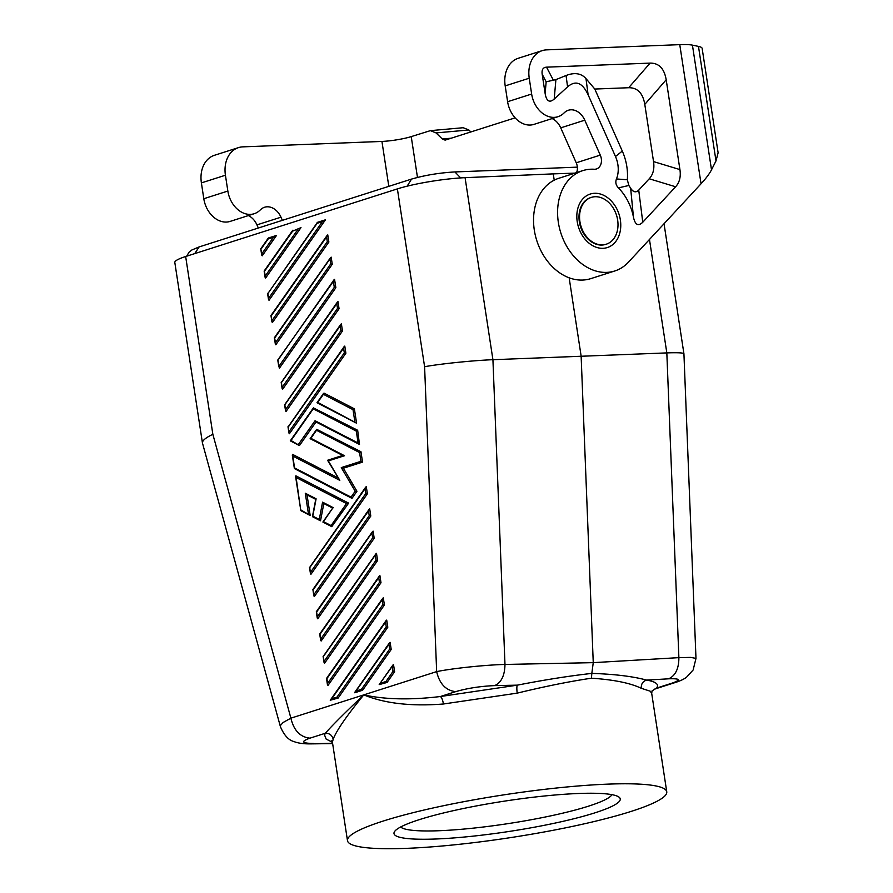 <?xml version="1.0" encoding="UTF-8"?>
<svg xmlns="http://www.w3.org/2000/svg" width="893" height="893" viewBox="0 0 893 893"><rect width="100%" height="100%" fill="white"/><g stroke="black" fill="none" stroke-linecap="round" stroke-linejoin="round"><path stroke-width="1.34" d="M332.576 743.21L310.92 743.88C303.62 743.981 297.938 743.199 293.853 741.525C288.551 740.141 284.074 735.218 280.447 726.779L280.581 725.317L283.126 722.482L290.895 718.162L363.775 694.888C385.073 699.565 410.59 700.112 440.361 696.529L517.326 685.154C544.417 679.852 569.254 675.934 591.825 673.4L591.456 678.2C613.714 679.673 630.313 683.033 641.274 688.291C641.018 684.083 642.804 681.348 646.61 680.098C632.97 676.392 614.708 674.159 591.825 673.4L593.253 662.651L581.131 356.073L569.154 277.812M185.655 256.514L212.858 434.322C205.691 437.715 202.22 440.606 202.443 442.995L174.816 262.464A49.148 6.586 171.3 0 1 185.655 256.514L397.385 188.892L424.599 366.71C440.695 363.786 473.033 360.471 492.925 359.7L666.825 352.902C677.787 352.523 683.48 352.802 683.926 353.762L695.982 658.398L690.791 657.404L678.881 657.639L666.825 352.902L649.468 239.469M554.218 180.163L553.258 173.878L574.98 173.119M278.058 360.292L278.806 366.789L277.768 360.035L333.39 281.395L334.295 287.356L278.973 366.242L279.397 368.206L335.857 287.702L334.295 287.356M617.655 220.069A24.58 18.597 -107.7 0 1 606.247 244.213A24.58 18.597 -107.7 0 1 591.01 240.987A24.58 18.597 -107.7 0 1 579.903 221.542A24.58 18.597 -107.7 0 1 591.3 197.398A24.58 18.597 -107.7 0 1 617.655 220.069M591.021 197.487A24.58 18.597 72.3 0 0 590.731 197.576A24.58 18.597 72.3 0 0 579.334 221.721A24.58 18.597 72.3 0 0 601.893 245.062A24.58 18.597 72.3 0 0 605.688 244.392A24.58 18.597 72.3 0 0 605.967 244.302M424.599 366.71L436.655 671.614C452.483 668.377 485.011 664.939 504.98 664.448L492.925 359.7L465.074 177.674L553.258 173.878M327.195 235.328L327.776 234.892L328.87 242.036L272.41 322.54L271.93 321.86L270.981 315.497L327.195 235.328L326.581 236.924L327.307 241.679L271.985 320.576M295.583 476.404L300.796 510.506L295.862 475.824L348.638 503.127L346.517 503.574L331.091 525.575L331.761 526.658L348.638 503.127M312.773 516.746L312.796 516.121L319.27 519.458L320.531 520.764L323.824 503.54M300.974 509.992L310.172 515.406L307.036 494.856M261.716 255.141L260.756 248.846L262.207 255.833L276.506 235.439L268.48 237.973L275.982 235.596M373.107 531.134L374.2 538.278L317.741 618.782L316.591 612.051L373.107 531.134M281.529 382.104L337.409 302.046L337.978 301.6L339.072 308.755L282.623 389.259L282.132 388.578L281.462 382.528L336.784 303.631L337.521 308.398L282.188 387.294M357.669 430.27L313.398 407.878L313.231 408.827L356.296 431.107L358.115 443.017L359.477 444.457L357.669 430.27L356.296 431.107M315.999 421.965L299.479 445.518L291.018 440.495L313.231 408.827M337.922 477.833L292.58 454.381L294.534 467.91L351.038 497.133L352.032 498.294L356.954 491.273L343.381 468.222L362.536 462.105L360.951 451.713L359.578 452.55L360.917 461.313L362.536 462.105M344.519 455.731L328.345 460.9L327.72 460.219L342.611 455.475L344.519 455.731L310.864 438.318L310.362 438.709M359.578 452.55L316.513 430.27L316.68 429.321L360.951 451.713M384.403 604.996L382.851 604.639L382.115 599.873L382.74 598.288L383.309 597.852L384.403 604.996L327.954 685.5L326.86 678.345M278.125 359.868L334.004 279.799L334.574 279.364L335.857 287.702M300.986 227.615L265.601 278.069L264.451 271.338L292.636 231.142L300.986 227.615M376.5 553.37L377.594 560.514L321.145 641.018L319.984 634.287L376.5 553.37M369.122 509.334L369.702 508.898L370.796 516.042L314.336 596.546L313.856 595.865L312.907 589.503L369.122 509.334L368.508 510.919L369.233 515.685L313.912 594.582M331.169 257.128L332.263 264.272L275.814 344.776L274.653 338.045L331.169 257.128M268.581 298.34L322.362 221.643L317.115 223.317L267.855 293.574L269.005 300.305L325.465 219.801L317.439 222.346L324.94 219.968M354.722 692.41L389.538 642.759L390.118 642.324L391.212 649.468L362.603 690.256L354.744 692.767L388.924 644.355L389.649 649.122L361.464 689.318L356.218 690.992M288.327 426.586L344.207 346.517L344.787 346.082L345.881 353.226L289.421 433.73L288.941 433.049L288.272 426.999L343.593 348.114L344.318 352.869L288.997 431.765M387.082 682.442L379.201 684.596L393.523 664.559L394.617 671.703L387.082 682.442L385.943 681.504L380.697 683.178M309.838 567.155L365.717 487.098L366.297 486.652L367.391 493.807L310.931 574.311L310.451 573.63L309.782 567.58L365.103 488.683L365.829 493.449L310.507 572.346M323.456 656.109L379.335 576.041L379.905 575.605L380.998 582.761L324.55 663.265L324.07 662.573L323.389 656.534L378.721 577.637L379.447 582.403L324.126 661.3M386.144 620.523L386.714 620.088L387.808 627.232L338.123 698.08L330.243 700.224L386.144 620.523L385.519 622.108L386.256 626.875L336.985 697.132L338.123 698.08M354.387 408.827L353.014 409.664L323.389 394.338L324.014 393.11L354.387 408.827L356.575 423.115L317.741 402.386L317.238 402.776M284.934 404.35L340.802 324.282L341.383 323.846L342.477 330.99L286.028 411.494L285.537 410.813L284.867 404.763L340.188 325.867L340.925 330.633L285.593 409.53M566.062 75.514L567.568 86.867C575.594 79.946 582.448 82.58 588.119 94.792L585.987 78.606C581.22 73.271 574.579 72.244 566.062 75.514L555.904 79.622L546.159 81.81L545.132 93.508C546.483 101.255 549.508 103.108 554.207 99.078L555.904 79.622M588.119 94.792L615.489 156.509L622.298 151.073L594.794 89.043L628.672 87.726C637.524 87.603 642.893 93.162 644.791 104.392L653.542 161.6L679.93 169.592L666.189 79.778C664.292 68.549 658.922 62.99 650.082 63.113L546.527 67.165C543.022 67.388 541.571 69.754 542.185 74.253L545.132 93.508M585.987 78.606L594.794 89.043M567.568 86.867L554.207 99.078M630.648 188.244L633.472 217.267A45.643 34.548 72.3 0 0 618.425 187.887L628.839 185.476A67.533 51.113 -107.7 0 1 630.648 188.244C633.271 192.241 635.961 192.866 638.729 190.12L649.233 178.779C653.151 174.459 654.591 168.744 653.542 161.6M638.729 190.12L642.77 222.234L675.621 186.771C679.551 182.451 680.979 176.736 679.93 169.592M622.298 151.073A46.469 35.173 -107.7 0 1 627.321 179.761L628.839 185.476M618.425 187.887C615.869 185.197 615.21 182.217 616.46 178.957A24.58 18.597 72.3 0 0 615.489 156.509M616.46 178.957L627.321 179.761M642.77 222.234C638.261 226.576 635.169 224.924 633.472 217.267M531.648 94.033A24.58 18.597 72.3 0 0 558.002 116.704L533.958 124.384A24.58 18.597 72.3 0 1 507.615 101.713L531.648 94.033L529.236 78.216A28.085 21.253 -107.7 0 1 542.263 50.622A28.085 21.253 -107.7 0 1 546.594 49.863L679.763 44.65A42.127 5.648 -8.7 0 1 692.432 45.141L698.471 46.391L715.996 160.919L718.117 152.77L702.144 48.412A56.17 7.524 171.3 0 0 698.471 46.391M507.615 101.713L505.192 85.895A28.085 21.253 -107.7 0 1 518.219 58.291L542.263 50.622M576.554 172.617A10.537 7.97 72.3 0 0 576.231 162.794L560.737 127.855L584.781 120.187L600.275 155.114A10.537 7.97 72.3 0 1 596.412 168.978A10.537 7.97 72.3 0 1 594.135 169.246A52.665 39.861 72.3 0 0 582.772 170.63L558.728 178.31A52.665 39.861 72.3 0 0 536.782 240.597A52.665 39.861 72.3 0 0 590.775 278.638L614.808 270.97A52.665 39.861 72.3 0 0 628.46 262.151L701.05 183.768C706.006 178.399 709.489 173.744 711.509 169.815L715.996 160.919M560.737 127.855A16.855 12.759 72.3 0 0 552.153 118.579M584.781 120.187A16.855 12.759 72.3 0 0 568.361 110.252A16.855 12.759 72.3 0 0 564.644 112.418L563.416 113.545A24.58 18.597 72.3 0 1 558.002 116.704M582.772 170.63A52.665 39.861 72.3 0 0 560.826 232.928A52.665 39.861 72.3 0 0 614.808 270.97M282.378 220.337L280.982 217.189A16.855 12.759 72.3 0 0 264.551 207.254A16.855 12.759 72.3 0 0 260.845 209.431L259.617 210.547A24.58 18.597 72.3 0 1 254.204 213.717A24.58 18.597 72.3 0 1 227.849 191.046L225.427 175.229A28.085 21.253 -107.7 0 1 238.464 147.624A28.085 21.253 -107.7 0 1 242.796 146.865L381.936 141.429A21.064 2.824 171.3 0 0 411.226 136.607L417.477 177.428M515.127 117.854L445.127 140.134L442.303 138.995L436.041 132.912L430.393 130.646L411.226 136.607M430.393 130.646L463.21 127.721L468.87 129.987L470.912 131.974M258.334 228.016L256.938 224.869A16.855 12.759 72.3 0 0 248.354 215.581M227.849 191.046L203.805 198.726L201.394 182.898A28.085 21.253 -107.7 0 1 214.42 155.304L238.464 147.624M347.489 840.67A161.499 21.633 -8.7 0 1 436.945 807.127A161.499 21.633 -8.7 0 1 607.664 784.143A161.499 21.633 -8.7 0 1 666.758 791.823A161.499 21.633 -8.7 0 1 577.313 825.366A161.499 21.633 -8.7 0 1 406.594 848.35A161.499 21.633 -8.7 0 1 347.489 840.67L332.419 742.183L333.167 739.203C336.616 730.385 346.819 715.606 363.775 694.888C384.749 703.494 411.305 706.53 443.43 703.997L517.192 693.135C545.11 686.371 569.857 681.392 591.456 678.2M397.385 188.892A49.148 6.586 -8.7 0 1 465.074 177.674M329.986 259.16L330.711 263.926L332.263 264.272M339.072 308.755L337.521 308.398M267.855 293.574L317.439 222.346M343.381 468.222L341.282 467.586L355.191 491.206L356.954 491.273M342.722 455.452L310.15 438.686M322.362 221.643L325.242 219.845M317.115 223.317L317.171 222.536M276.294 235.484L273.403 237.281L261.772 253.869M362.603 690.256L361.464 689.318M333.167 739.203C332.107 735.162 329.484 733.186 325.298 733.265C332.654 724.993 345.479 712.201 363.775 694.888L436.655 671.614C439.523 683.859 445.875 690.523 455.709 691.629C467.486 688.224 480.479 686.215 494.677 685.612C501.319 682.576 504.757 675.521 504.98 664.448L593.253 662.651L678.881 657.639C678.881 668.712 675.443 675.767 668.578 678.814C680.276 678.401 681.426 679.852 671.994 683.167L674.974 682.609C679.886 681.091 683.714 679.316 686.46 677.296L693.135 669.996L695.982 658.398M332.698 508.128L323.121 522.104M328.87 242.036L327.307 241.679M370.796 516.042L369.233 515.685M367.391 493.807L365.829 493.449M365.717 487.098L365.103 488.683M400.656 826.985A107.428 14.388 171.3 0 0 439.2 830.724A107.428 14.388 171.3 0 0 547.822 816.481A107.428 14.388 171.3 0 0 611.939 794.658M308.442 513.866L305.283 493.215L307.013 494.755M315.832 499.41L316.111 498.819L305.283 493.215M260.756 248.846L268.213 238.174L268.157 238.956L273.403 237.281M337.409 302.046L336.784 303.631M328.345 460.9L339.809 480.356L327.653 460.397M652.08 690.869L656.645 688.068L671.994 683.167M641.274 688.291L650.204 691.193L651.689 693.325L652.091 690.847L656.645 688.068C659.246 684.328 655.897 681.672 646.61 680.098L668.578 678.814M494.677 685.612L517.326 685.154C516.734 686.282 516.69 688.938 517.192 693.135M443.43 703.997C442.705 699.855 441.689 697.366 440.361 696.529L455.709 691.629M394.617 671.703L393.054 671.357L385.943 681.504M578.374 793.497A114.449 15.337 171.3 0 0 464.393 808.299A114.449 15.337 171.3 0 0 394.717 831.35A114.449 15.337 171.3 0 0 435.873 838.996A114.449 15.337 171.3 0 0 563.639 821.192A114.449 15.337 171.3 0 0 618.905 797.047A114.449 15.337 171.3 0 0 578.374 793.497M294.768 468.68L294.534 467.91M336.985 697.132L331.738 698.806L330.243 700.224M391.212 649.468L389.649 649.122M342.477 330.99L340.925 330.633M292.96 230.16L292.636 231.142M212.858 434.322L290.895 718.162C293.764 730.407 300.115 737.071 309.949 738.165L325.298 733.265L324.561 735.062L326.157 739.08L332.43 742.262M651.689 693.325L666.758 791.823M340.802 324.282L340.188 325.867M358.115 443.017L315.05 420.737L316.044 421.898M387.808 627.232L386.256 626.875M371.912 533.166L372.638 537.921L374.2 538.278M379.335 576.041L378.721 577.637M389.538 642.759L388.924 644.355M344.207 346.517L343.593 348.114M345.881 353.226L344.318 352.869M377.594 560.514L376.042 560.168L320.721 639.053M319.27 519.458L322.574 502.156L323.846 503.462M380.998 582.761L379.447 582.403M334.004 279.799L333.39 281.395M203.805 198.726A24.58 18.597 72.3 0 0 230.16 221.397L254.204 213.717M460.665 177.919L454.905 171.936C439.356 172.829 424.889 175.218 411.506 179.102L407.141 186.179M194.752 253.601L199.106 246.937L411.506 179.102M202.443 442.995L280.447 726.779M546.527 67.165L553.459 80.37M650.082 63.113L628.672 87.726M666.189 79.778L644.791 104.392M649.233 178.779L675.621 186.771M542.185 74.253L546.159 81.81M529.236 78.216L505.192 85.895M576.231 162.794L600.275 155.114M701.05 183.768L679.763 44.65M711.509 169.815L692.432 45.141M381.936 141.429L388.812 186.358M436.041 132.912L468.87 129.987M442.303 138.995L451.478 138.181M280.982 217.189L256.938 224.869M201.394 182.898L225.427 175.229M315.05 420.737L298.485 444.357M331.738 698.806L385.519 622.108M313.186 589.815L368.508 510.919M330.711 263.926L275.39 342.812M372.638 537.921L317.316 616.817M313.51 743.467C301.722 743.3 300.528 741.536 309.949 738.165M271.26 315.809L326.581 236.924M351.038 497.133L355.191 491.206M341.282 467.586L360.917 461.313M316.513 430.27L310.864 438.318M339.809 480.356L292.703 455.988M261.046 249.102L268.157 238.956M375.317 555.401L376.042 560.168M323.623 521.713L331.091 525.575M297.882 229.468L265.176 276.104M382.115 599.873L326.793 678.769M382.851 604.639L327.519 683.536M353.014 409.664L354.834 421.574M323.389 394.338L317.741 402.386M312.796 516.121L316.111 498.819M392.328 666.591L393.054 671.357M322.574 502.156L333.413 507.76M295.985 477.431L346.517 503.574M602.998 248.31A28.085 21.253 72.3 0 0 620.367 219.957A28.085 21.253 72.3 0 0 594.582 193.29A28.085 21.253 72.3 0 0 577.224 221.643A28.085 21.253 72.3 0 0 602.998 248.31M606.247 244.213L605.688 244.392M591.3 197.398L590.731 197.576M664.035 223.741L683.926 353.762M287.981 426.742L288.941 433.049M317.026 402.754L356.195 423.014M290.314 440.863L299.155 445.44M284.577 404.507L285.537 410.813M267.565 293.317L268.525 299.624M312.896 589.559L313.856 595.865M316.312 611.738L372.526 531.569M322.898 522.037L332.687 508.084M332.419 742.183L331.805 740.744M309.491 567.323L310.451 573.63M306.634 494.655L315.731 499.354M316.68 429.321L310.139 438.642M392.942 664.995L379.201 684.596M290.303 440.807L313.398 407.878M312.528 516.712L320.185 520.675M322.909 522.081L331.761 526.658M294.355 468.412L292.301 454.961M382.74 598.288L326.514 678.446M274.363 337.788L275.334 344.095M327.72 460.219L342.588 455.463M264.172 271.014L292.692 230.349M654.268 689.217L674.963 682.609M310.92 743.88L332.642 743.601M316.301 611.794L317.261 618.101M312.45 516.545L315.754 499.243M323.556 393.378L317.015 402.71M264.161 271.081L265.121 277.388M274.385 337.733L330.6 257.564M270.959 315.553L271.93 321.86M323.099 656.277L324.07 662.573M281.172 382.271L282.132 388.578M323.5 503.373L332.665 508.117M319.694 634.03L320.665 640.337M315.72 421.82L359.477 444.457M327.463 684.819L326.503 678.513M300.952 510.718L309.804 515.306M319.716 633.974L375.931 553.805M294.511 468.624L351.708 498.216M454.905 171.936L577.358 167.147M186.704 256.168L188.992 252.284L191.85 249.995L199.106 246.937"/></g></svg>
